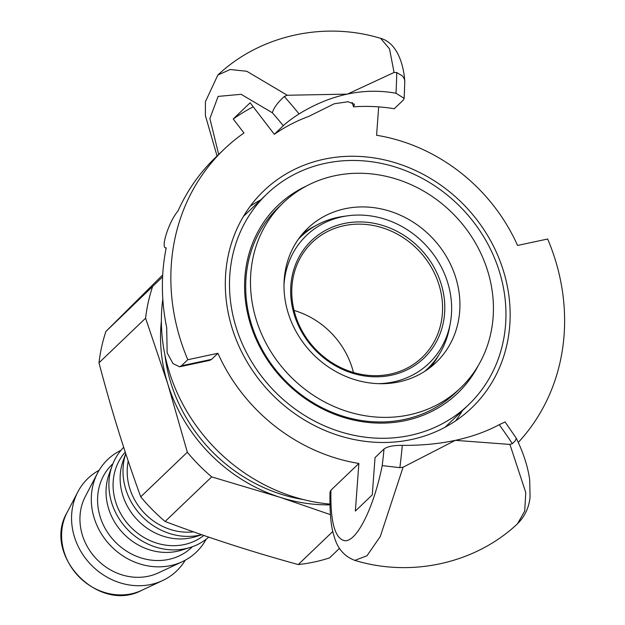 <?xml version="1.0" encoding="UTF-8"?>
<svg xmlns="http://www.w3.org/2000/svg" width="625" height="625" viewBox="0 0 625 625"><rect width="100%" height="100%" fill="white"/><g stroke="black" fill="none" stroke-linecap="round" stroke-linejoin="round"><path stroke-width="0.94" d="M218.688 154.453L209.883 118.57L218.125 96.406L241.117 94.305L272.32 112.758A197.438 86.531 54 0 1 283.32 125.703L274.328 134.305A185.641 166.57 -133.7 0 1 308.891 116.344L334.188 103.789L348.055 101.742L354.477 104.25L353.523 106.82L352.141 102.398M517.641 523.664C475.203 563.727 410.961 577.562 354.844 560.375L366.953 555.789L380.289 536.516L403.102 467.195L399.867 467.672A214.609 59.57 -79.7 0 0 402.297 445.367C393.453 445.297 387.359 446.508 384.023 449.016L375.031 457.617L372.273 494.883L355.352 511.07L358.883 463.453A174.594 156.656 46.3 0 1 217.906 353.289L187.797 359.711A207.742 186.398 46.3 0 1 224.094 149.281A207.742 186.398 46.3 0 1 243.977 132.984L233.227 118.977L250.148 102.781L274.328 134.305M353.523 106.82A185.641 166.57 -133.7 0 1 394.266 108.727L403.25 100.125L404.18 98.359L395.984 93.242C379.891 90.328 363.727 90.602 347.5 94.07L394.07 72.477L396.742 72.539A214.609 59.57 100.3 0 1 395.984 93.242M378.68 106.883L376.578 135.273A174.594 156.656 46.3 0 1 517.555 245.438L547.664 239.016A207.742 186.398 46.3 0 1 518.273 442.438M330 492.367L330.922 490.219L358.883 463.453M233.227 118.977A225.422 202.258 -133.7 0 1 253.219 106.789M224.094 149.281L215.633 157.383A207.742 186.398 46.3 0 0 178 211.039C168.945 221.242 160.047 249.07 166.219 247.906L165.641 247.812L166.188 248.039M162.805 299.039A174.594 156.656 46.3 0 0 329.898 504.086M217.906 353.289L211.562 359.367L209.68 360.375L179.586 366.797L173.023 363.594L167.141 352.836L166.703 327.555A207.742 186.398 46.3 0 1 166.219 247.906M283.32 125.703C286.477 122.633 291.719 118.703 299.055 113.906A214.609 94.055 -126 0 0 284.266 96.516L287.25 95.25L347.25 94.125C331.039 97.57 314.977 104.164 299.055 113.906M272.32 112.758C273.82 107.789 277.797 102.375 284.266 96.523M287.25 95.25L246.797 71.273L230.172 69.508L217.828 75.062C260.258 35 324.492 21.164 380.617 38.352L389.508 48.828L394.07 72.477M404.781 81.328L404.352 78.891L402.422 75.953L396.742 72.539M505.109 421.977L499.219 424.695A214.609 94.055 54 0 1 512.344 443.687L509.914 444.422L455.352 440.344C471.586 436.883 486.203 431.664 499.219 424.695M455.352 440.344L403.102 467.195M402.297 445.367C421.289 445.508 438.891 443.852 455.102 440.398M505.078 421.938L516.289 438.258L515.43 440.594L512.336 443.687M509.914 444.422L525.766 492.539L524.719 511.062L517.609 523.617M384.023 449.016A197.438 54.805 100.3 0 1 382.219 465.602L399.867 467.672M324.078 159.211A150.281 134.844 -133.7 0 1 488.062 236.281A150.281 134.844 -133.7 0 1 471.641 407.938A150.281 134.844 -133.7 0 1 270.312 392.602A150.281 134.844 -133.7 0 1 263.82 190.797A150.281 134.844 -133.7 0 1 324.078 159.211M187.797 359.711L181.453 365.781L179.586 366.797M260.727 199.883A150.281 134.844 46.3 0 0 250.227 206.227M455.633 420.844A150.281 134.844 46.3 0 0 462.43 410.633M161.375 321.141A159.125 142.773 46.3 0 0 167.789 383.945A159.125 142.773 46.3 0 0 279.594 497.164A159.125 142.773 46.3 0 0 329.914 504.844M303.227 499.531A155.586 139.602 -133.7 0 1 164.93 355.039M339.508 548.336L329.523 557.891A174.594 156.656 -133.7 0 1 298.242 564.562L332.859 531.43M162.703 274.906L105.914 331.461L162.602 276.844M330.398 514.633L279.594 497.164L211.695 476.891L165.102 521.492C207.703 537.547 252.086 551.906 298.242 564.562M165.102 521.492A174.594 156.656 -133.7 0 1 140.734 496.82L187.336 452.227L167.789 383.945L145.594 318.203L98.992 362.797A174.594 156.656 -133.7 0 1 105.914 331.461M98.992 362.797C111.133 409.172 125.047 453.844 140.734 496.82M187.336 452.227A174.594 156.656 46.3 0 0 211.695 476.891M152.508 286.867A174.594 156.656 46.3 0 0 145.594 318.203M236.141 327.422A145.859 130.875 -133.7 0 1 266.875 193.992A145.859 130.875 -133.7 0 1 462.281 208.875A145.859 130.875 -133.7 0 1 468.586 404.742A145.859 130.875 -133.7 0 1 236.141 327.422M445.109 427.195A145.859 130.875 46.3 0 0 446.023 426.328L468.586 404.742M266.875 193.992L244.32 215.578A145.859 130.875 46.3 0 0 243.414 216.453M208.75 537.117A61.883 55.523 -133.7 0 1 190.328 547.414L181.648 550.133A57.461 51.555 -133.7 0 1 123.242 533.359A57.461 51.555 -133.7 0 1 109.047 474.273L112.141 465.727A61.883 55.523 -133.7 0 1 123.703 447.297M192.375 546.727L191.758 547.32A57.461 51.555 -133.7 0 1 114.781 541.461A57.461 51.555 -133.7 0 1 112.297 464.297L112.922 463.703M206.125 539.266A64.094 57.508 -133.7 0 1 182.375 561.664A64.094 57.508 -133.7 0 1 110.484 545.57A64.094 57.508 -133.7 0 1 97.562 473.047A64.094 57.508 -133.7 0 1 120.977 450.297M182.375 561.664L158.453 572.852A55.25 49.57 -133.7 0 1 96.477 558.977A55.25 49.57 -133.7 0 1 85.336 496.453L97.562 473.047M185.203 560.234A64.094 57.508 -133.7 0 1 162.633 580.555A64.094 57.508 -133.7 0 1 90.75 564.461A64.094 57.508 -133.7 0 1 77.82 491.937A64.094 57.508 -133.7 0 1 99.117 470.281M193.562 531.844A57.461 51.555 -133.7 0 1 128.234 461.023M201.711 534.695A61.883 55.523 -133.7 0 1 141.008 515.32A61.883 55.523 -133.7 0 1 125.766 453.602M201.828 534.734L195.75 536.641A57.461 51.555 -133.7 0 1 137.336 519.867A57.461 51.555 -133.7 0 1 123.148 460.781L125.758 453.57M203.859 535.438A57.461 51.555 -133.7 0 1 129.961 526.273A57.461 51.555 -133.7 0 1 125.266 452.086M190.328 547.414A61.883 55.523 -133.7 0 1 127.422 529.359A61.883 55.523 -133.7 0 1 112.141 465.727M353.422 372.477A79.562 71.383 46.3 0 0 352.102 367.719A79.562 71.383 46.3 0 0 294.062 310.453M315.242 225.945A92.82 83.281 46.3 0 0 302.422 233.953M430.219 367.477A92.82 83.281 46.3 0 0 438.781 355.023M424.656 371.391A91.492 82.094 46.3 0 0 427.469 368.836A91.492 82.094 46.3 0 0 449.563 327.266L450.328 323.102A88.531 79.438 46.3 0 0 347.641 215.812A88.531 79.438 46.3 0 0 283.992 284.945M347.641 215.812L343.438 216.391A91.492 82.094 46.3 0 0 300.945 236.641A91.492 82.094 46.3 0 0 298.266 239.336M378.461 383.656A88.531 79.438 46.3 0 0 450.328 323.102M306.641 185.922A129.945 116.602 46.3 0 0 283.492 379.984A129.945 116.602 46.3 0 0 478.391 365.367M460.586 387.922L455.797 392.508A128.18 115.008 -133.7 0 1 284.078 379.43A128.18 115.008 -133.7 0 1 278.539 207.305L283.328 202.711A128.18 115.008 46.3 0 0 288.875 374.844A128.18 115.008 46.3 0 0 460.586 387.922A128.18 115.008 46.3 0 0 463.141 225.016A128.18 115.008 46.3 0 0 300.773 189.266A128.18 115.008 46.3 0 0 283.328 202.711M294.359 315.008A81.328 72.977 46.3 0 0 424.875 357.227A81.328 72.977 46.3 0 0 383.953 225.852A81.328 72.977 46.3 0 0 294.359 315.008M438.945 284.602A79.562 71.383 -133.7 0 1 422.18 357.383A79.562 71.383 -133.7 0 1 295.391 315.211A79.562 71.383 -133.7 0 1 312.156 242.43A79.562 71.383 -133.7 0 1 438.945 284.602M443.242 251.547A92.82 83.281 -133.7 0 1 436.141 362.375A92.82 83.281 -133.7 0 1 311.789 352.906A92.82 83.281 -133.7 0 1 307.781 228.258A92.82 83.281 -133.7 0 1 443.242 251.547M382.219 465.602C373.602 508.648 356.031 543.328 344.086 540.594C334.68 537.836 330.289 521.039 330.922 490.219M211.562 359.367L181.453 365.781M162.633 580.555L141.648 590.367A56.336 50.547 -133.7 0 1 78.461 576.227A56.336 50.547 -133.7 0 1 67.102 512.477L77.82 491.937M217.852 75.039L205.422 101.68L205.383 115.539L217.062 156.016M404.742 80.57C403.445 63.82 396.898 42.734 380.602 38.344M404.18 98.391L404.805 81.328M517.531 523.688C524.859 516.477 529.031 507.57 530.062 496.984L529.703 479.867C527.875 466.648 523.391 452.758 516.258 438.188M354.852 560.383C344.039 556.375 337.039 548.008 333.852 535.297C330.914 526.57 329.633 512.141 330.008 492.008M141.648 590.367C98.25 613.703 41.883 554.805 67.102 512.477M425.086 371.117L427.469 368.836M298.562 238.914L300.945 236.641"/></g></svg>
